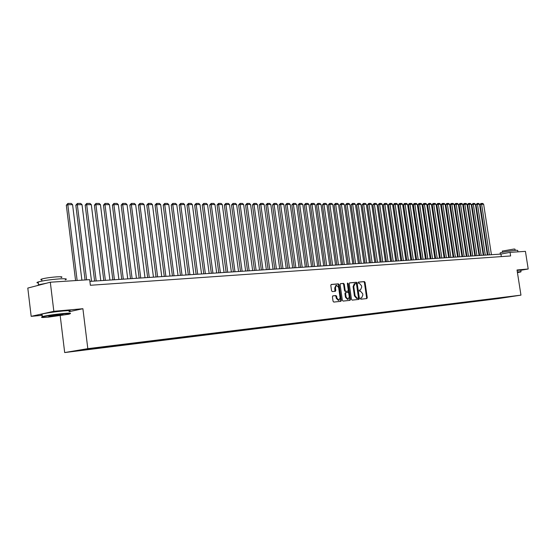 <?xml version="1.0" encoding="UTF-8"?>
<svg xmlns="http://www.w3.org/2000/svg" width="556" height="556" viewBox="0 0 556 556"><rect width="100%" height="100%" fill="white"/><g stroke="black" fill="none" stroke-linecap="round" stroke-linejoin="round"><path stroke-width="0.83" d="M360.351 298.648L360.837 299.204L366.828 298.572L367.266 297.662L365.063 282.378L364.375 281.579L358.37 282.1L358.057 282.733L358.544 283.296L359.329 283.226L361.532 285.798L361.72 287.077L360.497 289.94L359.475 290.058L359.204 290.684L359.69 291.247L360.469 291.17L362.679 293.728L362.859 295.007L361.608 297.898L360.629 298.016L360.351 298.648M73.976 351.336L79.293 350.572L73.976 351.336M332.905 295.861L332.425 296.8L333.058 301.255L333.788 302.075L340.904 301.317L341.315 300.386L339.07 284.665L338.354 283.845L331.286 284.457L330.806 285.388L331.571 290.76L332.3 291.587L335.407 291.288L335.81 290.364L335.435 287.716L336.484 285.27L338.625 287.424L340.098 297.787L339 300.268L336.908 298.113L336.665 296.376L335.942 295.556L332.842 295.868M69.118 311.714L82.9 308.712L53.835 311.304L50.311 282.219L27.8 288.071L31.171 316.343L42.221 315.335M82.9 308.712L87.82 348.654L520.958 295.139L498.544 298.579L64.684 352.56L87.82 348.654M520.819 270.272L528.2 269L517.031 269.994L520.958 295.139M528.2 269L525.434 251.361L510.067 252.355L500.942 254.078L89.898 281.385M50.311 282.219L89.683 279.661L90.378 285.277L510.63 255.955L510.067 252.355M351.455 299.323L352.156 300.129L358.995 299.399L359.391 298.489L357.167 283.073L356.479 282.267L349.606 282.872L349.231 283.768L351.455 299.323M349.981 300.358L343.066 301.088L342.35 300.282L340.112 284.575L340.494 283.664L343.552 283.393L344.268 284.206L345.172 290.545L345.881 291.358L347.91 291.156L348.299 290.246L347.361 283.671L347.625 283.039L348.174 283.602L350.44 299.427L350.037 300.344M501.053 298.113L496.126 298.815L501.053 298.113M86.055 349.189L85.881 349.627L81.551 350.356L494.868 298.968L499.073 298.322L499.337 297.884M85.881 349.627L75.268 350.947L84.783 349.342L99.906 347.271L512.604 296.244L499.073 298.322M53.835 311.304L31.171 316.343M60.208 315.711L64.684 352.56M501.331 256.601L500.942 254.078M494.784 298.447L494.868 298.968M503.527 297.37L503.479 297.773M360.517 298.065L360.948 298.009M359.843 290.058L359.357 290.121M366.348 298.621L366.619 297.773L364.409 282.504L363.728 281.704L358.203 282.184M358.46 299.455L358.738 298.6L356.521 283.192L355.826 282.392L349.474 282.941M358.14 298.273L358.453 297.627L356.507 284.088L356.021 283.518L355.187 283.595L353.748 286.507L355.082 295.792L357.313 298.357L358.14 298.273L357.522 298.377M354.311 283.762L354.957 283.636L354.311 283.762L353.095 286.625L353.748 286.507M357.487 298.384L356.66 298.468L354.429 295.91L353.095 286.625M340.362 283.734L343.552 283.393M347.25 291.274L345.227 291.476L344.518 290.663L343.615 284.331L342.906 283.511M349.502 300.407L349.787 299.545L347.375 283.345M346.11 297.126L348.16 299.26L349.237 296.807L348.723 293.193L348.014 292.38L345.992 292.581L345.596 293.498L346.11 297.126L345.457 297.245L347.507 299.378L348 299.288M345.339 292.699L345.992 292.581L345.339 292.699L344.942 293.617L345.596 293.498M345.457 297.245L344.942 293.617M338.826 300.296L338.347 300.379L336.255 298.224L336.012 296.494L335.289 295.674L332.71 295.931M336.053 285.346L334.781 287.834L335.435 287.716M334.886 291.344L334.781 287.834M340.369 301.38L340.661 300.504L338.423 284.783L337.7 283.963L331.07 284.547M489.398 254.843L481.607 204.26L483.65 204.26L491.428 254.711M480.127 204.608L480.738 203.579L481.329 203.447L481.607 204.26L480.127 204.608L487.876 254.947M481.329 203.447L482.761 203.447L483.65 204.26M517.441 272.628L520.77 271.953L517.365 272.134M517.33 271.912L521.042 271.682M500.171 253.098L500.143 252.904C501.185 252.306 512.528 250.457 516.441 250.249L517.719 250.422L517.942 251.847M502.367 251.09L514.071 249.025L514.995 249.157L515.183 250.353M517.087 270.348L520.798 270.133L521.021 271.564M48.49 317.122L68.631 314.258C71.863 313.438 70.16 313.299 63.53 313.862C54.175 314.814 47.114 315.843 42.332 316.941C40.289 317.601 42.346 317.664 48.49 317.122M41.637 317.184L42.367 316.531C47.538 315.405 54.641 314.383 63.676 313.48C69.41 312.979 71.55 313.014 70.105 313.57M52.194 316.315C48.803 316.607 47.927 316.545 49.574 316.121L59.714 314.689C62.717 314.425 63.718 314.46 62.71 314.779L52.194 316.315M49.616 316.107L62.189 314.515M38.343 283.004C36.522 282.858 36.481 282.504 38.218 281.941C43.347 280.599 50.429 279.578 59.464 278.89C65.928 278.549 67.846 278.862 65.219 279.828M41.79 279.814C40.491 279.703 40.456 279.446 41.693 279.036C45.377 278.056 50.464 277.326 56.969 276.839C61.646 276.603 63.036 276.839 61.139 277.548M42.152 314.703C40.345 314.696 40.317 314.46 42.061 314.001C47.232 312.861 54.335 311.846 63.363 310.95C69.82 310.415 71.717 310.533 69.062 311.304M37.363 285.582L38.559 284.797L46.44 283.226M485.305 255.121L477.486 204.267L479.55 204.267L487.355 254.982M476.005 204.608L477.208 203.447L477.486 204.267L476.005 204.608L483.783 255.218M477.208 203.447L478.653 203.447L479.55 204.267M481.162 255.392L473.316 204.267L475.408 204.267L483.24 255.253M471.835 204.615L473.045 203.447L473.316 204.267L471.835 204.615L479.64 255.496M473.045 203.447L474.504 203.447L475.408 204.267M476.978 255.67L469.111 204.274L471.217 204.274L479.077 255.531M467.624 204.622L468.242 203.586L468.84 203.447L469.111 204.274L467.624 204.622L475.45 255.774M468.84 203.447L470.313 203.447L471.217 204.274M472.753 255.955L464.858 204.281L466.991 204.274L474.873 255.809M463.37 204.629L463.989 203.586L464.587 203.447L464.858 204.281L463.37 204.629L471.224 256.052M464.587 203.447L466.081 203.447L466.991 204.274M468.479 256.233L460.556 204.281L462.71 204.281L470.619 256.094M459.068 204.636L459.694 203.586L460.292 203.447L460.556 204.281L459.068 204.636L466.943 256.337M460.292 203.447L461.8 203.447L462.71 204.281M464.163 256.524L456.212 204.288L458.387 204.288L466.324 256.379M454.718 204.643L455.35 203.586L455.948 203.447L456.212 204.288L454.718 204.643L462.62 256.622M455.948 203.447L457.47 203.447L458.387 204.288M459.791 256.809L451.82 204.295L454.023 204.288L461.98 256.663M450.318 204.65L450.958 203.586L451.555 203.447L451.82 204.295L450.318 204.65L458.248 256.914M451.555 203.447L453.098 203.447L454.023 204.288M455.378 257.108L447.378 204.295L449.602 204.295L457.588 256.955M445.877 204.657L446.517 203.586L447.114 203.447L447.378 204.295L445.877 204.657L453.835 257.206M447.114 203.447L448.671 203.447L449.602 204.295M450.909 257.4L442.882 204.302L445.134 204.302L453.147 257.254M441.381 204.664L442.027 203.586L442.625 203.447L442.882 204.302L441.381 204.664L449.366 257.504M442.625 203.447L444.202 203.447L445.134 204.302M446.398 257.699L438.343 204.309L440.623 204.302L448.664 257.553M436.842 204.671L437.489 203.586L438.086 203.447L438.343 204.309L436.842 204.671L444.849 257.803M438.086 203.447L439.685 203.447L440.623 204.302M441.832 258.005L433.756 204.309L436.057 204.309L444.119 257.852M432.248 204.677L432.895 203.593L433.499 203.447L433.756 204.309L432.248 204.677L440.282 258.109M433.499 203.447L435.112 203.447L436.057 204.309M437.218 258.311L429.114 204.316L431.435 204.316L439.532 258.158M427.599 204.684L428.857 203.447L429.114 204.316L427.599 204.684L435.661 258.415M428.857 203.447L430.49 203.447L431.435 204.316M432.547 258.623L424.416 204.323L426.772 204.316L434.889 258.464M422.907 204.691L423.561 203.593L424.165 203.447L424.416 204.323L422.907 204.691L430.99 258.728M424.165 203.447L425.82 203.447L426.772 204.316M427.828 258.936L419.669 204.323L422.046 204.323L430.198 258.776M418.154 204.698L418.821 203.593L419.426 203.447L419.669 204.323L418.154 204.698L426.271 259.04M419.426 203.447L421.094 203.447L422.046 204.323M423.053 259.256L414.866 204.33L417.271 204.33L425.451 259.096M413.351 204.705L414.018 203.593L414.623 203.447L414.866 204.33L413.351 204.705L421.49 259.36M414.623 203.447L416.312 203.447L417.271 204.33M418.223 259.576L410.008 204.337L412.448 204.337L420.649 259.416M408.493 204.712L409.16 203.593L409.772 203.447L410.008 204.337L408.493 204.712L416.659 259.68M409.772 203.447L411.475 203.447L412.448 204.337M413.337 259.895L405.095 204.344L407.562 204.337L415.791 259.735M403.573 204.719L404.254 203.593L404.858 203.447L405.095 204.344L403.573 204.719L411.767 260M404.858 203.447L406.589 203.447L407.562 204.337M408.396 260.229L400.125 204.344L402.62 204.344L410.877 260.062M398.603 204.726L399.284 203.593L399.896 203.447L400.125 204.344L398.603 204.726L406.825 260.333M399.896 203.447L401.64 203.447L402.62 204.344M403.392 260.555L395.101 204.351L397.623 204.351L405.901 260.389M393.572 204.733L394.26 203.593L394.871 203.447L395.101 204.351L393.572 204.733L401.821 260.66M394.871 203.447L396.637 203.447L397.623 204.351M398.339 260.896L390.013 204.358L392.564 204.358L400.876 260.729M388.484 204.74L389.784 203.44L390.013 204.358L388.484 204.74L396.762 261M389.784 203.44L391.57 203.447L392.564 204.358M393.217 261.237L384.87 204.365L387.449 204.358L395.782 261.063M383.334 204.747L384.641 203.44L384.87 204.365L383.334 204.747L391.639 261.341M384.641 203.44L386.448 203.44L387.449 204.358M388.039 261.577L379.658 204.365L382.271 204.365L390.632 261.403M378.129 204.754L379.442 203.44L379.658 204.365L378.129 204.754L386.455 261.681M379.442 203.44L381.27 203.44L382.271 204.365M382.792 261.925L374.39 204.372L377.031 204.372L385.426 261.751M372.854 204.761L374.174 203.44L374.39 204.372L372.854 204.761L381.214 262.029M374.174 203.44L376.023 203.44L377.031 204.372M377.489 262.279L369.059 204.379L371.735 204.379L380.151 262.105M367.523 204.768L368.843 203.44L369.059 204.379L367.523 204.768L375.905 262.383M368.843 203.44L370.72 203.44L371.735 204.379M372.117 262.634L363.659 204.386L366.369 204.379L374.813 262.46M362.123 204.782L363.45 203.44L363.659 204.386L362.123 204.782L370.532 262.745M363.45 203.44L365.348 203.44L366.369 204.379M366.682 262.995L358.196 204.393L360.934 204.386L369.406 262.814M356.66 204.789L357.995 203.44L358.196 204.393L356.66 204.789L365.097 263.106M357.995 203.44L359.913 203.44L360.934 204.386M361.185 263.363L352.671 204.393L355.444 204.393L363.944 263.183M351.128 204.796L352.469 203.44L352.671 204.393L351.128 204.796L359.593 263.468M352.469 203.44L354.408 203.44L355.444 204.393M355.611 263.732L347.069 204.399L349.877 204.399L358.405 263.544M345.526 204.803L346.875 203.44L347.069 204.399L345.526 204.803L354.019 263.836M346.875 203.44L348.841 203.44L349.877 204.399M349.974 264.107L341.405 204.406L344.247 204.406L352.803 263.919M339.862 204.81L341.21 203.44L341.405 204.406L339.862 204.81L348.376 264.211M341.21 203.44L343.198 203.44L344.247 204.406M344.261 264.489L335.664 204.413L338.541 204.413L347.125 264.295M334.121 204.823L335.476 203.44L335.664 204.413L334.121 204.823L342.67 264.593M335.476 203.44L337.492 203.44L338.541 204.413M338.479 264.871L329.854 204.42L332.773 204.413L341.384 264.677M328.311 204.83L329.673 203.44L329.854 204.42L328.311 204.83L336.887 264.976M329.673 203.44L331.717 203.44L332.773 204.413M332.627 265.261L323.974 204.427L326.928 204.42L335.567 265.066M322.424 204.837L323.794 203.44L323.974 204.427L322.424 204.837L331.029 265.365M323.794 203.44L325.865 203.44L326.928 204.42M326.699 265.657L318.018 204.434L321.007 204.427L329.673 265.455M316.468 204.844L317.844 203.44L318.018 204.434L316.468 204.844L325.1 265.761M317.844 203.44L319.936 203.44L321.007 204.427M320.694 266.053L311.985 204.441L315.009 204.434L323.703 265.851M310.436 204.858L311.193 203.607L311.819 203.44L311.985 204.441L310.436 204.858L319.088 266.157M311.819 203.44L313.931 203.44L315.009 204.434M314.613 266.456L305.876 204.441L308.941 204.441L317.664 266.255M304.32 204.865L305.71 203.44L305.876 204.441L304.32 204.865L313.007 266.56M305.71 203.44L307.857 203.44L308.941 204.441M308.448 266.866L299.684 204.448L302.791 204.448L311.541 266.658M298.134 204.872L299.524 203.44L299.684 204.448L298.134 204.872L306.842 266.97M299.524 203.44L301.7 203.44L302.791 204.448M302.207 267.283L293.415 204.455L296.556 204.455L305.334 267.075M291.858 204.879L293.262 203.44L293.415 204.455L291.858 204.879L300.601 267.387M293.262 203.44L295.465 203.44L296.556 204.455M295.882 267.7L287.063 204.462L290.246 204.462L299.052 267.492M285.506 204.893L286.917 203.44L287.063 204.462L285.506 204.893L294.277 267.804M286.917 203.44L289.148 203.44L290.246 204.462M289.474 268.124L280.627 204.469L283.852 204.469L292.685 267.916M279.07 204.9L280.481 203.44L280.627 204.469L279.07 204.9L287.862 268.235M280.481 203.44L282.747 203.44L283.852 204.469M282.976 268.555L274.101 204.476L277.375 204.476L286.236 268.339M272.551 204.914L273.969 203.44L274.101 204.476L272.551 204.914L281.371 268.666M273.969 203.44L276.256 203.44L277.375 204.476M276.395 268.993L267.492 204.483L270.814 204.483L279.696 268.777M265.942 204.921L267.366 203.44L267.492 204.483L265.942 204.921L274.789 269.104M267.366 203.44L269.688 203.44L270.814 204.483M269.723 269.438L260.799 204.49L264.156 204.49L273.072 269.215M259.242 204.928L260.674 203.44L260.799 204.49L259.242 204.928L268.117 269.542M260.674 203.44L263.023 203.44L264.156 204.49M262.967 269.889L254.009 204.497L257.414 204.497L266.359 269.66M252.452 204.942L253.89 203.44L254.009 204.497L252.452 204.942L261.355 269.994M253.89 203.44L256.274 203.44L257.414 204.497M256.114 270.341L247.128 204.504L250.582 204.504L259.548 270.112M245.571 204.949L247.017 203.44L247.128 204.504L245.571 204.949L254.502 270.452M247.017 203.44L249.435 203.44L250.582 204.504M249.164 270.807L240.15 204.511L243.653 204.511L252.646 270.57M238.6 204.962L240.046 203.44L240.15 204.511L238.6 204.962L247.552 270.911M240.046 203.44L242.499 203.44L243.653 204.511M242.117 271.272L233.082 204.518L236.627 204.518L245.655 271.036M231.525 204.969L232.985 203.44L233.082 204.518L231.525 204.969L240.512 271.377M232.985 203.44L235.466 203.44L236.627 204.518M234.973 271.745L225.91 204.525L229.51 204.525L238.559 271.509M224.36 204.983L225.819 203.44L225.91 204.525L224.36 204.983L233.367 271.856M225.819 203.44L228.335 203.44L229.51 204.525M227.731 272.225L218.64 204.532L222.289 204.532L231.365 271.988M217.09 204.99L218.557 203.44L218.64 204.532L217.09 204.99L226.125 272.336M218.557 203.44L221.107 203.44L222.289 204.532M220.385 272.718L211.266 204.545L214.963 204.538L224.068 272.468M209.716 205.004L211.19 203.44L211.266 204.545L209.716 205.004L218.779 272.822M211.19 203.44L213.782 203.44L214.963 204.538M212.934 273.211L203.788 204.552L207.541 204.545L216.673 272.961M202.238 205.011L203.718 203.44L203.788 204.552L202.238 205.011L211.329 273.316M203.718 203.44L206.345 203.44L207.541 204.545M205.372 273.712L196.198 204.559L200.007 204.552L209.167 273.462M194.656 205.025L196.143 203.44L196.198 204.559L194.656 205.025L203.767 273.816M196.143 203.44L198.805 203.44L200.007 204.552M197.707 274.219L188.505 204.566L192.369 204.559L201.55 273.969M186.962 205.039L188.456 203.44L188.505 204.566L186.962 205.039L196.101 274.33M188.456 203.44L191.16 203.44L192.369 204.559M189.923 274.74L180.7 204.573L184.62 204.573L193.829 274.476M179.157 205.046L180.658 203.44L180.7 204.573L179.157 205.046L188.324 274.845M180.658 203.44L183.397 203.44L184.62 204.573M182.027 275.262L172.777 204.58L176.752 204.58L185.989 274.998M171.234 205.06L172.742 203.44L172.777 204.58L171.234 205.06L180.429 275.373M172.742 203.44L175.529 203.44L176.752 204.58M174.014 275.797L164.743 204.587L168.774 204.587L178.038 275.526M163.2 205.074L164.715 203.44L164.743 204.587L163.2 205.074L172.416 275.901M164.715 203.44L167.537 203.44L168.774 204.587M165.883 276.339L156.583 204.601L160.677 204.594L169.962 276.068M155.048 205.081L156.57 203.44L156.583 204.601L155.048 205.081L164.284 276.443M156.57 203.44L159.433 203.44L160.677 204.594M157.626 276.881L148.306 204.608L152.462 204.601L161.768 276.61M146.77 205.095L148.299 203.44L148.306 204.608L146.77 205.095L156.034 276.992M148.299 203.44L151.204 203.44L152.462 204.601M149.251 277.444L139.904 204.615L144.115 204.615L153.456 277.159M138.368 205.108L139.904 203.44L139.904 204.615L138.368 205.108L147.66 277.548M139.904 203.44L142.857 203.44L144.115 204.615M140.744 278.007L131.369 204.622L135.65 204.622L145.012 277.722M129.84 205.122L131.383 203.44L131.369 204.622L129.84 205.122L139.153 278.111M131.383 203.44L134.378 203.44L135.65 204.622M132.106 278.577L122.709 204.636L127.053 204.629L136.442 278.292M121.18 205.136L122.73 203.44L122.709 204.636L121.18 205.136L130.521 278.688M122.73 203.44L125.774 203.44L127.053 204.629M123.328 279.161L113.91 204.643L118.324 204.636L127.734 278.869M112.388 205.15L113.945 203.44L113.91 204.643L112.388 205.15L121.75 279.265M113.945 203.44L117.038 203.44L118.324 204.636M114.425 279.751L104.98 204.65L109.462 204.65L118.894 279.459M103.458 205.157L105.021 203.44L104.98 204.65L103.458 205.157L112.847 279.856M105.021 203.44L108.163 203.44L109.462 204.65M105.369 280.356L95.903 204.664L100.455 204.657L109.914 280.05M94.388 205.171L95.966 203.44L95.903 204.664L94.388 205.171L103.798 280.46M95.966 203.44L99.149 203.44L100.455 204.657M96.181 280.968L86.687 204.671L91.316 204.664L100.796 280.662M85.179 205.185L86.757 203.44L86.687 204.671L85.179 205.185L94.61 281.072M86.757 203.44L89.996 203.44L91.316 204.664M86.625 279.856L77.326 204.684L82.024 204.677L91.525 281.273M75.824 205.199L77.409 203.44L77.326 204.684L75.824 205.199L85.061 279.96M77.409 203.44L80.696 203.44L82.024 204.677M77.131 280.474L67.811 204.691L72.586 204.684L81.899 280.168M66.317 205.213L67.908 203.44L67.811 204.691L66.317 205.213L75.574 280.578M67.908 203.44L71.251 203.44L72.586 204.684M360.788 298.037L361.442 297.926M359.649 290.093L360.295 289.975M363.728 281.704L364.375 281.579M364.409 282.504L365.063 282.378M366.619 297.773L367.266 297.662M355.826 282.392L356.479 282.267M356.521 283.192L357.167 283.073M358.738 298.6L359.391 298.489M354.429 295.91L355.082 295.792M356.66 298.468L357.313 298.357M343.615 284.331L344.268 284.206M344.518 290.663L345.172 290.545M345.227 291.476L345.881 291.358M347.187 291.288L347.841 291.17M347.521 283.727L348.174 283.602M349.787 299.545L350.44 299.427M335.289 295.674L335.942 295.556M336.012 296.494L336.665 296.376M336.255 298.224L336.908 298.113M335.157 290.489L335.81 290.364M337.7 283.963L338.354 283.845M338.423 284.783L339.07 284.665M340.661 300.504L341.315 300.386M335.831 285.388L336.484 285.27M502.548 252.271L502.346 250.944M500.143 252.904L500.33 254.12M42.061 314.001L42.367 316.531M41.943 281.065L41.693 279.036M38.218 281.941L38.559 284.797M42.332 316.941L41.957 316.635"/></g></svg>
